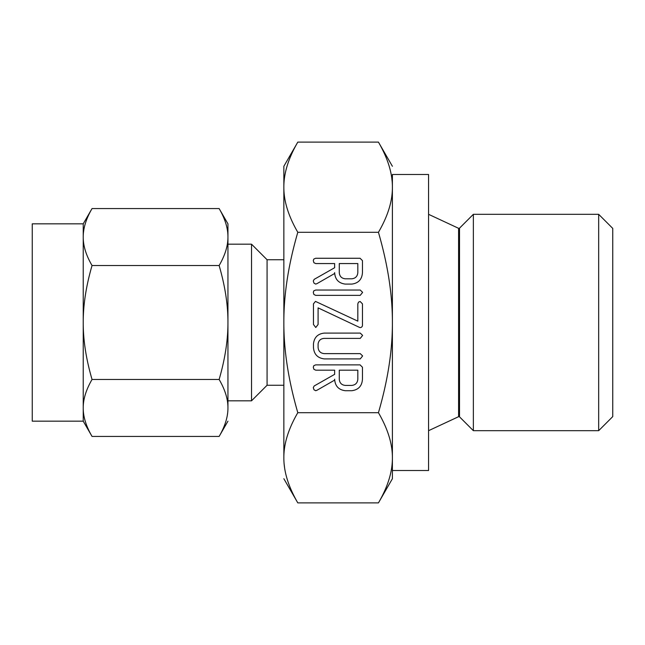 <?xml version="1.0" encoding="UTF-8"?>
<svg xmlns="http://www.w3.org/2000/svg" width="645" height="645" viewBox="0 0 645 645"><rect width="100%" height="100%" fill="white"/><g stroke="black" fill="none" stroke-linecap="round" stroke-linejoin="round"><path stroke-width="0.97" d="M362.627 292.37L360.241 295.354L315.671 295.354L313.881 294.459L313.293 292.37L313.801 290.847L315.671 290.048L360.241 290.048L362.627 292.37M359.789 327.531L318.09 307.867L318.09 324.467L315.776 327.507L313.454 324.467L313.454 303.876L315.453 301.392L357.822 321.137L357.822 303.876L358.499 302.118L360.144 301.497L362.458 303.876L362.458 324.467C362.643 326.193 361.974 327.233 360.45 327.604L359.789 327.531M362.627 355.943L360.257 358.918L324.37 358.918C317.582 358.08 313.946 354.234 313.454 347.365L313.454 343.962C314.171 337.383 317.816 333.755 324.37 333.094L360.257 333.094L362.627 335.416L360.241 338.391L324.282 338.391C320.718 338.609 318.654 340.455 318.09 343.938L318.09 347.373C318.428 351.186 320.492 353.267 324.282 353.621L360.241 353.621L362.627 355.943M345.22 390.709C338.585 389.814 335.061 385.984 334.642 379.22L334.642 380.115L316.953 390.273L315.687 390.709L313.97 389.757L313.293 387.605L314.18 385.968L334.642 374.342L334.642 370.182L315.736 370.182L313.897 369.311L313.293 367.199L313.809 365.675L315.663 364.885L360.087 364.885L362.458 367.239L362.458 379.147C362.038 385.944 358.499 389.79 351.856 390.709L345.22 390.709M392.394 174.497L392.394 187.203C392.483 173.336 387.839 158.307 378.438 142.11L297.805 142.11C288.404 158.243 283.76 173.271 283.856 187.203C283.76 201.071 288.412 216.107 297.805 232.305C288.404 264.571 283.76 294.636 283.856 322.5C283.76 350.235 288.412 380.3 297.805 412.695L378.438 412.695C387.839 380.429 392.491 350.364 392.394 322.5C392.483 294.765 387.839 264.7 378.438 232.305C387.839 216.172 392.491 201.135 392.394 187.203L392.394 322.5L392.394 174.497L428.57 174.497L428.57 470.503L392.394 470.503M297.805 232.305L378.438 232.305M345.22 284.09C338.585 283.195 335.061 279.366 334.642 272.609L334.642 273.496L316.953 283.655L315.687 284.09L313.97 283.139L313.293 280.986L314.18 279.35L334.642 267.723L334.642 263.563L315.736 263.563L313.897 262.692L313.293 260.58L313.809 259.064L315.663 258.266L360.087 258.266L362.458 260.628L362.458 272.537C362.038 279.325 358.499 283.179 351.856 284.09L345.22 284.09M428.57 430.683L458.595 416.686A0.822 0.822 0 0 1 459.522 416.847L473.357 430.683L473.357 214.317L459.522 228.153A0.822 0.822 0 0 1 458.595 228.314L428.57 214.317M392.394 322.5L392.394 478.727L378.438 502.89C387.839 486.757 392.491 471.729 392.394 457.797C392.483 443.929 387.839 428.893 378.438 412.695M378.438 142.11L392.394 166.273M382.461 149.559L382.92 150.487M391.225 174.593L391.297 175.021M391.733 177.73L392.112 181.068M385.379 489.192L385.146 489.732M473.357 430.683L598.673 430.683L598.673 214.317L473.357 214.317M290.871 155.808L291.105 155.268M297.805 412.695C288.404 428.828 283.76 443.865 283.856 457.797C283.76 471.664 288.412 486.693 297.805 502.89L378.438 502.89M293.781 495.441L293.322 494.505M285.025 470.407L284.945 469.979M284.518 467.27L284.131 463.932M598.673 430.683L612.75 416.606L612.75 228.394L598.673 214.317M297.805 142.11L283.856 166.273L283.856 385.258L267.078 385.258L267.078 259.742L251.526 244.181L251.526 400.819L267.078 385.258M283.856 457.797L283.856 322.5M283.856 478.727L297.805 502.89M283.856 259.742L267.078 259.742M83.229 223.831L92.041 208.569C86.116 218.768 83.173 228.266 83.229 237.054L83.229 223.831L32.25 223.831L32.25 421.169L83.229 421.169L83.229 237.054C83.165 245.85 86.108 255.347 92.041 265.53C86.116 285.945 83.173 304.932 83.229 322.5C83.165 340.1 86.108 359.088 92.041 379.47C86.116 389.669 83.173 399.166 83.229 407.946C83.165 416.751 86.108 426.24 92.041 436.431L83.229 421.169M83.519 232.063L83.842 229.797M86.478 220.155L86.736 219.477M227.943 322.5L227.943 407.946C228.008 399.15 225.065 389.653 219.131 379.47C225.057 359.055 227.991 340.068 227.943 322.5C228.008 304.9 225.065 285.912 219.131 265.53C225.057 255.331 227.991 245.834 227.943 237.054C228.008 228.249 225.065 218.76 219.131 208.569L227.943 223.831L227.943 400.819L251.526 400.819M251.526 244.181L227.943 244.181M226.927 227.693L227.048 228.266M219.131 208.569L92.041 208.569M219.131 265.53L92.041 265.53M227.943 421.169L219.131 436.431C225.057 426.232 227.991 416.735 227.943 407.946M227.653 412.937L227.33 415.203M224.694 424.845L224.436 425.523M84.245 417.307L84.124 416.735M219.131 379.47L92.041 379.47M219.131 436.431L92.041 436.431M357.822 370.182L339.278 370.182L339.278 379.163C339.56 382.904 341.536 384.984 345.22 385.412L351.856 385.412C355.532 384.968 357.524 382.888 357.822 379.163L357.822 370.182M357.822 263.563L339.278 263.563L339.278 272.545C339.56 276.286 341.536 278.374 345.22 278.793L351.856 278.793C355.532 278.358 357.524 276.27 357.822 272.545L357.822 263.563M458.595 416.686L458.595 228.314M459.522 416.847L459.522 228.153"/></g></svg>
